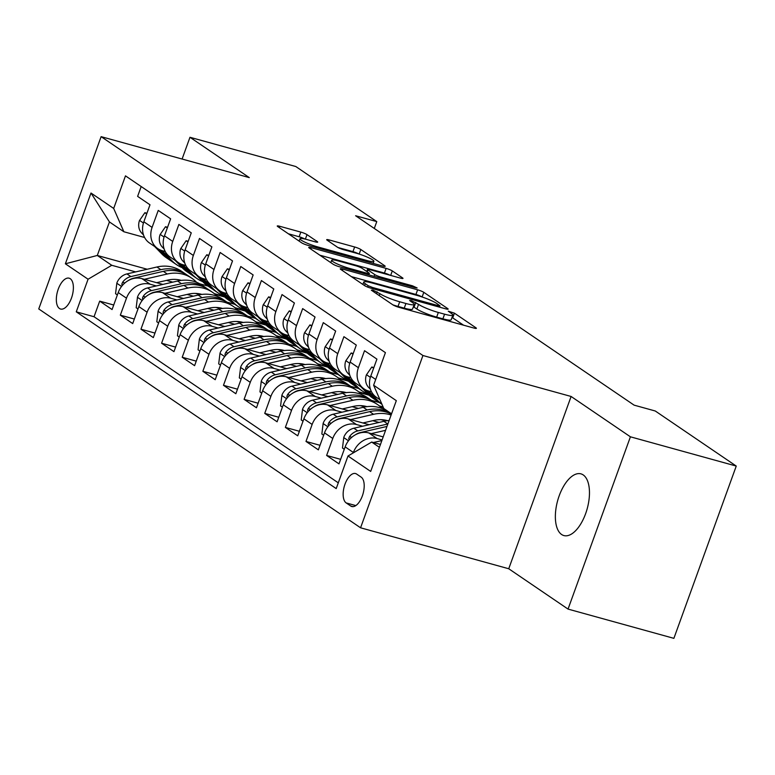 <?xml version="1.0" encoding="UTF-8"?>
<svg xmlns="http://www.w3.org/2000/svg" width="775" height="775" viewBox="0 0 775 775"><rect width="100%" height="100%" fill="white"/><g stroke="black" fill="none" stroke-linecap="round" stroke-linejoin="round"><path stroke-width="1.16" d="M372.804 290.034L371.312 290.189L392.828 304.817A4.912 0.688 19.9 0 0 399.009 307.346L473.806 328.019A4.912 0.688 19.9 0 0 476.402 328.319A4.912 0.688 19.9 0 0 475.937 327.796L454.421 313.168L448.279 311.192L451.389 313.449A15.713 2.218 19.9 0 1 452.862 315.125A15.713 2.218 19.9 0 1 444.569 314.175L438.34 312.461A15.713 2.218 19.9 0 1 418.558 304.372L411.448 300.71L409.636 300.506L412.746 302.763A15.713 2.218 19.9 0 1 414.218 304.439A15.713 2.218 19.9 0 1 405.926 303.5L399.697 301.775A15.713 2.218 19.9 0 1 379.915 293.696L372.804 290.034M561.623 534.508A32.008 15.316 -74.5 0 0 563.88 535.564A32.008 15.316 -74.5 0 0 586.442 511.258A32.008 15.316 -74.5 0 0 583.197 474.91A32.008 15.316 -74.5 0 0 580.94 473.854A32.008 15.316 -74.5 0 0 558.387 498.16A32.008 15.316 -74.5 0 0 561.623 534.508M59.472 308.518A16.004 7.663 -74.5 0 0 60.595 309.041A16.004 7.663 -74.5 0 0 71.872 296.893A16.004 7.663 -74.5 0 0 70.254 278.719A16.004 7.663 -74.5 0 0 69.13 278.186A16.004 7.663 -74.5 0 0 57.844 290.344A16.004 7.663 -74.5 0 0 59.472 308.518M307.007 234.631A4.912 0.688 19.9 0 0 300.826 232.103L279.843 226.31A4.912 0.688 19.9 0 0 277.247 226.009A4.912 0.688 19.9 0 0 277.712 226.532L301.611 242.788A4.912 0.688 19.9 0 0 307.782 245.307L382.579 265.99A4.912 0.688 19.9 0 0 385.175 266.28A4.912 0.688 19.9 0 0 384.71 265.757L360.821 249.511A4.912 0.688 19.9 0 0 354.64 246.983L329.288 239.979A4.912 0.688 19.9 0 0 326.701 239.678A4.912 0.688 19.9 0 0 327.157 240.202L337.387 247.157A4.912 0.688 19.9 0 0 343.567 249.686L356.142 253.154A13.136 1.85 19.9 0 1 373.899 261.311A13.136 1.85 19.9 0 1 366.972 260.526L317.731 246.915A13.136 1.85 19.9 0 1 299.964 238.758A13.136 1.85 19.9 0 1 306.9 239.543L315.105 241.81A4.912 0.688 19.9 0 0 317.692 242.11A4.912 0.688 19.9 0 0 317.237 241.587L307.007 234.631L305.369 239.146M249.288 177.611L189.972 137.282L295.808 166.528L376.776 221.602L355.609 215.75L634.115 405.151L655.282 411.002L736.25 466.066L630.414 436.809L571.107 396.471L422.937 355.512L101.118 136.652L249.288 177.611M342.821 269.128A4.912 0.688 19.9 0 0 340.225 268.838A4.912 0.688 19.9 0 0 340.69 269.361L364.579 285.607A4.912 0.688 19.9 0 0 370.76 288.135L445.557 308.808A4.912 0.688 19.9 0 0 448.153 309.109A4.912 0.688 19.9 0 0 447.688 308.586L423.799 292.33A4.912 0.688 19.9 0 0 417.618 289.811L342.821 269.128L342.327 270.475M333.095 264.198L309.196 247.952A4.912 0.688 19.9 0 1 308.741 247.428A4.912 0.688 19.9 0 1 311.327 247.719L386.124 268.392A4.912 0.688 19.9 0 1 392.305 270.921L402.535 277.876A4.912 0.688 19.9 0 1 402.99 278.399A4.912 0.688 19.9 0 1 400.404 278.099L370.072 269.719A4.912 0.688 19.9 0 0 367.476 269.429A4.912 0.688 19.9 0 0 367.941 269.942L374.722 274.563A4.912 0.688 19.9 0 0 380.903 277.082L412.484 285.82L417.134 287.951L415.313 287.748L339.276 266.726A4.912 0.688 19.9 0 1 333.095 264.198M113.712 305.011L99.694 301.136L112.075 309.554L118.226 292.562L126.48 298.172A20.005 17.341 -55.8 0 1 150.156 284.231L156.308 285.927M134.346 319.038L120.328 315.163L132.699 323.582L138.851 306.59L147.105 312.199A20.005 17.341 -55.8 0 1 170.781 298.259L176.932 299.954M154.971 333.076L140.953 329.201L153.334 337.609L159.485 320.618L167.739 326.227A20.005 17.341 -55.8 0 1 191.415 312.286L197.567 313.991M175.605 347.103L161.588 343.228L173.958 351.647L180.11 334.645L188.364 340.264A20.005 17.341 -55.8 0 1 212.04 326.314L218.192 328.019M196.23 361.131L182.212 357.256L194.593 365.674L200.744 348.682L208.998 354.291A20.005 17.341 -55.8 0 1 232.674 340.341L238.826 342.046M216.864 375.158L202.847 371.283L215.218 379.702L221.369 362.71L229.623 368.319A20.005 17.341 -55.8 0 1 253.299 354.378L259.451 356.074M237.489 389.186L223.471 385.311L235.852 393.729L242.003 376.737L250.257 382.346A20.005 17.341 -55.8 0 1 273.933 368.406L280.085 370.101M258.123 403.223L244.106 399.348L256.477 407.766L262.628 390.765L270.882 396.374A20.005 17.341 -55.8 0 1 294.558 382.433L300.71 384.138M278.748 417.25L264.73 413.375L277.111 421.794L283.262 404.792L291.516 410.411A20.005 17.341 -55.8 0 1 315.192 396.461L321.344 398.166M299.382 431.278L285.365 427.403L297.736 435.821L303.887 418.829L312.141 424.438A20.005 17.341 -55.8 0 1 335.817 410.488L341.969 412.193M320.007 445.305L305.989 441.43L318.37 449.849L324.522 432.857L332.775 438.466A20.005 17.341 -55.8 0 1 356.452 424.526L362.603 426.221M340.642 459.343L326.624 455.458L338.995 463.876L345.146 446.884A20.005 17.341 -55.8 0 1 368.823 432.944L383.189 436.906M379.953 399.716L376.456 397.333A20.005 17.341 -55.8 0 1 370.77 376.108L376.921 359.116L364.541 350.697L358.389 367.689A20.005 17.341 -55.8 0 0 364.076 388.914A20.005 17.341 -55.8 0 0 368.58 390.997L371.525 391.811M364.076 388.914L355.822 383.305A20.005 17.341 124.2 0 1 350.145 362.08L356.297 345.088L343.916 336.67L337.764 353.662A20.005 17.341 -55.8 0 0 343.441 374.887A20.005 17.341 -55.8 0 0 347.956 376.97L350.891 377.783M343.441 374.887L335.197 369.278A20.005 17.341 124.2 0 1 329.511 348.052L335.662 331.051L323.282 322.632L317.13 339.634A20.005 17.341 -55.8 0 0 322.817 360.859A20.005 17.341 -55.8 0 0 327.321 362.942L330.266 363.756M322.817 360.859L314.563 355.25A20.005 17.341 124.2 0 1 308.886 334.025L315.037 317.023L302.657 308.605L296.505 325.607A20.005 17.341 -55.8 0 0 302.182 346.832A20.005 17.341 -55.8 0 0 306.697 348.905L309.632 349.719M302.182 346.832L293.938 341.213A20.005 17.341 124.2 0 1 288.252 319.988L294.403 302.996L282.022 294.577L275.871 311.569A20.005 17.341 -55.8 0 0 281.558 332.795A20.005 17.341 -55.8 0 0 286.062 334.877L289.007 335.691M281.558 332.795L273.304 327.186A20.005 17.341 124.2 0 1 267.627 305.96L273.778 288.968L261.398 280.55L255.246 297.542A20.005 17.341 -55.8 0 0 260.923 318.767A20.005 17.341 -55.8 0 0 265.438 320.85L268.373 321.664M260.923 318.767L252.679 313.158A20.005 17.341 124.2 0 1 246.993 291.933L253.144 274.941L240.763 266.522L234.612 283.514A20.005 17.341 -55.8 0 0 240.298 304.74A20.005 17.341 -55.8 0 0 244.803 306.823L247.748 307.636M240.298 304.74L232.045 299.131A20.005 17.341 124.2 0 1 226.368 277.905L232.519 260.904L220.139 252.485L213.987 269.487A20.005 17.341 -55.8 0 0 219.664 290.712A20.005 17.341 -55.8 0 0 224.178 292.795L227.114 293.599M219.664 290.712L211.42 285.093A20.005 17.341 124.2 0 1 205.733 263.868L211.885 246.876L199.504 238.458L193.353 255.459A20.005 17.341 -55.8 0 0 199.039 276.685A20.005 17.341 -55.8 0 0 203.544 278.758L206.489 279.572M199.039 276.685L190.786 271.066A20.005 17.341 124.2 0 1 185.109 249.841L191.26 232.849L178.88 224.43L172.728 241.422A20.005 17.341 -55.8 0 0 178.405 262.647A20.005 17.341 -55.8 0 0 182.919 264.73L185.855 265.544M178.405 262.647L170.161 257.038A20.005 17.341 124.2 0 1 164.474 235.813L170.626 218.821L158.245 210.403L152.094 227.395A20.005 17.341 -55.8 0 0 157.78 248.62A20.005 17.341 -55.8 0 0 162.285 250.703L165.23 251.517M187.095 294.442L193.372 296.176M234.922 307.656L244.619 310.339M118.226 292.562A20.005 17.341 124.2 0 1 141.903 278.613L162.876 284.415M195.436 293.415L200.037 294.684M226.939 302.124L234.854 304.313M207.719 308.469L213.997 310.203M255.547 321.693L265.253 324.367M138.851 306.59A20.005 17.341 124.2 0 1 162.527 292.64L183.51 298.443M216.06 307.442L220.672 308.712M247.564 316.152L255.488 318.341M228.354 322.497L234.631 324.231M276.181 335.72L285.878 338.404M159.485 320.618A20.005 17.341 124.2 0 1 183.162 306.677L204.135 312.47M236.695 321.47L241.296 322.749M268.198 330.179L276.113 332.368M248.978 336.524L255.256 338.258M296.806 349.748L306.512 352.431M180.11 334.645A20.005 17.341 124.2 0 1 203.786 320.705L224.769 326.507M257.319 335.507L261.931 336.776M288.823 344.207L296.748 346.396M269.613 350.552L275.89 352.296M317.44 363.775L327.137 366.459M200.744 348.682A20.005 17.341 124.2 0 1 224.421 334.732L245.394 340.535M277.954 349.535L282.555 350.804M309.457 358.244L317.372 360.433M290.238 364.589L296.515 366.323M338.065 377.803L347.772 380.486M221.369 362.71A20.005 17.341 124.2 0 1 245.045 348.76L266.028 354.562M298.578 363.562L303.19 364.831M330.082 372.271L338.007 374.461M310.872 378.617L317.149 380.351M358.699 391.84L368.396 394.514M242.003 376.737A20.005 17.341 124.2 0 1 265.68 362.797L286.653 368.59M319.213 377.59L323.814 378.868M350.717 386.299L358.631 388.488M331.497 392.644L337.774 394.378M379.324 405.868L383.102 406.914M262.628 390.765A20.005 17.341 124.2 0 1 286.304 376.824L307.287 382.618M339.838 391.617L344.449 392.896M371.341 400.326L379.266 402.516M352.131 406.672L358.408 408.406M283.262 404.792A20.005 17.341 124.2 0 1 306.939 390.852L327.912 396.655M360.472 405.654L365.073 406.923M372.756 420.709L379.033 422.443M303.887 418.829A20.005 17.341 124.2 0 1 327.563 404.879L348.547 410.682M381.097 419.682L385.708 420.951M324.522 432.857A20.005 17.341 124.2 0 1 348.198 418.907L369.171 424.71M361.169 477.138L356.626 474.058A15.51 7.421 -74.5 0 0 355.541 473.544A15.51 7.421 -74.5 0 0 344.613 485.315A15.51 7.421 -74.5 0 0 346.183 502.927L350.717 506.007A15.51 7.421 -74.5 0 0 351.811 506.521A15.51 7.421 -74.5 0 0 362.739 494.75A15.51 7.421 -74.5 0 0 361.169 477.138M422.937 355.512L360.569 527.794L38.75 308.934L101.118 136.652M99.694 301.136L94.046 316.733L76.27 311.821L336.205 488.589L347.994 456L371.671 442.06L380.457 444.463M76.27 311.821L88.069 279.223L65.371 263.791L90.995 193.023L113.683 208.456L125.482 175.857L385.417 352.635L373.618 385.223L396.316 400.656L370.692 471.433L347.994 456M353.255 452.9L353.4 452.493A20.005 17.341 -55.8 0 1 377.076 438.553L382.094 439.938M141.186 186.533L137.621 196.375L150.001 204.784L143.85 221.786A20.005 17.341 124.2 0 0 149.527 243.011L157.78 248.62M326.624 455.458L332.775 438.466M305.989 441.43L312.141 424.438M285.365 427.403L291.516 410.411M264.73 413.375L270.882 396.374M244.106 399.348L250.257 382.346M223.471 385.311L229.623 368.319M202.847 371.283L208.998 354.291M182.212 357.256L188.364 340.264M161.588 343.228L167.739 326.227M140.953 329.201L147.105 312.199M120.328 315.163L126.48 298.172M94.046 316.733L338.287 482.835M208.039 286.072L199.718 283.776M147.182 269.245L97.301 255.459L111.745 265.282L135.673 271.899M166.46 280.405L172.738 282.139M214.287 293.628L223.994 296.312M371.671 442.06L379.421 447.32M391.559 413.802L383.809 408.532L373.618 385.223M571.107 396.471L508.739 568.753L568.046 609.092L630.414 436.809M568.046 609.092L673.882 638.348L736.25 466.066M189.972 137.282L182.096 159.04M508.739 568.753L360.569 527.794M374.296 228.451L376.776 221.602M144.596 237.489L123.874 231.754L109.44 221.941L97.301 255.459L65.371 263.791M383.354 407.495L380.234 406.633M369.142 395.24L359.6 392.596M348.517 381.203L338.975 378.568M327.883 367.176L318.341 364.541M307.258 353.148L297.716 350.513M286.624 339.121L277.082 336.486M265.999 325.093L256.457 322.448M245.365 311.056L235.823 308.421M113.683 208.456L123.874 231.754M111.745 265.282L88.069 279.223M224.74 297.028L215.198 294.393M90.995 193.023L109.44 221.941M392.847 304.827A15.713 2.218 19.9 0 0 398.011 306.435L399.697 301.775M414.218 304.439L412.532 309.099A15.713 2.218 19.9 0 1 404.24 308.15L398.011 306.435M452.862 315.125L451.176 319.775A15.713 2.218 19.9 0 1 442.883 318.835L436.654 317.111A15.713 2.218 19.9 0 1 416.873 309.031L413.385 306.735M463.586 325.2L452.028 317.421M422.094 296.98A4.912 0.688 19.9 0 0 415.933 294.461L351.356 276.617M368.173 285.704L372.494 287.477L438.156 305.621L439.968 305.825L436.703 303.461A15.713 2.218 19.9 0 0 416.931 295.382L372.048 282.972A15.713 2.218 19.9 0 0 363.756 282.032A15.713 2.218 19.9 0 0 365.238 283.708L368.173 285.704L367.67 287.099M319.862 255.198L384.439 273.052L386.124 268.392M390.087 275.251A4.912 0.688 19.9 0 0 384.439 273.052M338.588 261.02A13.136 1.85 19.9 0 0 331.661 260.235A13.136 1.85 19.9 0 0 349.428 268.382L366.769 273.178A4.912 0.688 19.9 0 0 369.365 273.478A4.912 0.688 19.9 0 0 368.9 272.955L362.119 268.334A4.912 0.688 19.9 0 0 355.938 265.815L338.588 261.02M358.786 253.948A4.912 0.688 19.9 0 0 352.954 251.633L337.929 247.487M304.914 239.039A4.912 0.688 19.9 0 0 299.14 236.763L288.377 233.788M373.463 442.554A13.252 11.489 -55.8 0 1 374.499 442.263L381.862 440.568M371.273 433.622L385.572 430.328M344.284 449.267L342.482 448.037L343.79 437.323A13.252 11.489 -55.8 0 1 353.875 428.236L383.867 421.329A38.266 33.16 -55.8 0 1 389.118 420.534M387.868 423.973A38.266 33.16 124.2 0 0 387.781 423.993L357.788 430.9A13.252 11.489 124.2 0 0 349.496 436.635L348.76 438.456L349.099 440.026M355.667 434.639A13.252 11.489 -55.8 0 1 360.268 432.586L386.977 426.434M362.894 422.976L374.063 420.399A31.765 27.532 -55.8 0 1 387.587 420.68M350.649 419.585L373.55 414.315A38.266 33.16 -55.8 0 1 391.104 415.042M323.659 435.23L321.848 434L323.156 423.286A13.252 11.489 -55.8 0 1 333.24 414.208L363.233 407.301A38.266 33.16 -55.8 0 1 387.781 411.506L391.472 414.015A38.266 33.16 124.2 0 0 367.156 409.965L337.164 416.873A13.252 11.489 124.2 0 0 328.862 422.608L328.125 424.429L328.464 425.988M335.042 420.612A13.252 11.489 -55.8 0 1 339.644 418.558L369.627 411.641A38.266 33.16 -55.8 0 1 391.414 414.189M342.269 408.948L353.439 406.371A31.765 27.532 -55.8 0 1 366.953 406.652M330.014 405.558L352.925 400.278A38.266 33.16 -55.8 0 1 377.464 404.492A38.266 33.16 -55.8 0 1 382.24 408.561M303.025 421.203L301.223 419.972L302.531 409.258A13.252 11.489 -55.8 0 1 312.616 400.171L342.608 393.264A38.266 33.16 -55.8 0 1 367.147 397.468L371.07 400.142A38.266 33.16 124.2 0 0 346.522 395.928L316.529 402.845A13.252 11.489 124.2 0 0 308.237 408.58L307.501 410.401L307.84 411.961M314.408 406.584A13.252 11.489 -55.8 0 1 319.009 404.521L349.002 397.614A38.266 33.16 -55.8 0 1 373.54 401.818L377.464 404.492M372.281 401.014A38.266 33.16 124.2 0 0 371.07 400.142M321.635 394.921L332.804 392.344A31.765 27.532 -55.8 0 1 346.328 392.615M309.39 391.53L332.291 386.25A38.266 33.16 -55.8 0 1 356.829 390.455A38.266 33.16 -55.8 0 1 361.605 394.533M282.4 407.175L280.589 405.945L281.897 395.231A13.252 11.489 -55.8 0 1 291.981 386.144L321.974 379.237A38.266 33.16 -55.8 0 1 346.522 383.441L350.436 386.105A38.266 33.16 124.2 0 0 325.897 381.901L295.905 388.808A13.252 11.489 124.2 0 0 287.603 394.543L286.866 396.374L287.205 397.933M293.783 392.557A13.252 11.489 -55.8 0 1 298.385 390.493L328.368 383.586A38.266 33.16 -55.8 0 1 352.916 387.791L356.829 390.455M351.656 386.987A38.266 33.16 124.2 0 0 350.436 386.105M373.618 368.241L371.806 367.011L366.372 374.926A13.252 11.489 124.2 0 0 368.648 387.423L370.431 389.273M369.685 380.418L369.549 381.222A13.252 11.489 124.2 0 0 369.52 381.998M373.86 367.582L371.806 367.011M352.983 354.214L351.182 352.983L345.747 360.898A13.252 11.489 124.2 0 0 348.014 373.395L349.796 375.245M360.918 386.773L368.009 394.117A38.266 33.16 124.2 0 0 372.552 397.953L376.476 400.617A38.266 33.16 124.2 0 0 377.735 401.431M368.532 390.988L378.316 401.13A38.266 33.16 124.2 0 0 381.978 404.337L378.946 402.302A38.266 33.16 -55.8 0 1 374.403 398.466L366.468 390.242M364.763 389.36L371.923 396.781A38.266 33.16 124.2 0 0 376.476 400.617M349.06 366.381L348.924 367.195A13.252 11.489 124.2 0 0 348.895 367.96M353.226 353.555L351.182 352.983M332.359 340.186L330.547 338.956L325.113 346.861A13.252 11.489 124.2 0 0 327.389 359.368L329.172 361.218M340.283 372.736L347.374 380.089A38.266 33.16 124.2 0 0 351.927 383.925L355.841 386.589A38.266 33.16 124.2 0 0 357.101 387.403M347.897 376.95L357.692 387.103A38.266 33.16 124.2 0 0 362.235 390.939A38.266 33.16 124.2 0 0 367.776 393.884M344.129 375.323L351.298 382.753A38.266 33.16 124.2 0 0 355.841 386.589M362.235 390.939L358.321 388.275A38.266 33.16 -55.8 0 1 353.768 384.439L345.834 376.214M328.426 352.354L328.29 353.168A13.252 11.489 124.2 0 0 328.261 353.933M332.601 339.518L330.547 338.956M311.724 326.159L309.923 324.928L304.488 332.833A13.252 11.489 124.2 0 0 306.755 345.34L308.537 347.181M319.658 358.709L326.75 366.062A38.266 33.16 124.2 0 0 331.293 369.898L335.217 372.562A38.266 33.16 124.2 0 0 336.476 373.376M327.273 362.923L337.057 373.075A38.266 33.16 124.2 0 0 341.61 376.912A38.266 33.16 124.2 0 0 347.142 379.857M323.504 361.295L330.663 368.726A38.266 33.16 124.2 0 0 335.217 372.562M341.61 376.912L337.687 374.248A38.266 33.16 -55.8 0 1 333.143 370.411L325.209 362.187M307.801 338.326L307.665 339.14A13.252 11.489 124.2 0 0 307.636 339.905M311.967 325.49L309.923 324.928M301.01 380.883L312.18 378.316A31.765 27.532 -55.8 0 1 325.694 378.588M288.755 377.502L311.666 372.223A38.266 33.16 -55.8 0 1 336.205 376.427A38.266 33.16 -55.8 0 1 340.981 380.496M261.766 393.148L259.964 391.918L261.272 381.203A13.252 11.489 -55.8 0 1 271.357 372.116L301.349 365.209A38.266 33.16 -55.8 0 1 325.887 369.413L329.811 372.077A38.266 33.16 124.2 0 0 305.263 367.873L275.27 374.78A13.252 11.489 124.2 0 0 266.978 380.515L266.242 382.337L266.581 383.906M273.149 378.52A13.252 11.489 -55.8 0 1 277.75 376.466L307.743 369.559A38.266 33.16 -55.8 0 1 332.281 373.763L336.205 376.427M331.022 372.949A38.266 33.16 124.2 0 0 329.811 372.077M291.1 312.131L289.288 310.901L283.853 318.806A13.252 11.489 124.2 0 0 286.13 331.303L287.912 333.153M299.024 344.681L306.115 352.034A38.266 33.16 124.2 0 0 310.668 355.87L314.582 358.534A38.266 33.16 124.2 0 0 315.842 359.338M306.638 348.895L316.433 359.048A38.266 33.16 124.2 0 0 320.976 362.884A38.266 33.16 124.2 0 0 326.517 365.819M302.87 347.268L310.039 354.698A38.266 33.16 124.2 0 0 314.582 358.534M320.976 362.884L317.062 360.22A38.266 33.16 -55.8 0 1 312.509 356.384L304.575 348.159M287.167 324.299L287.031 325.113A13.252 11.489 124.2 0 0 287.002 325.878M291.342 311.463L289.288 310.901M280.376 366.856L291.545 364.289A31.765 27.532 -55.8 0 1 305.069 364.56M268.131 363.465L291.032 358.195A38.266 33.16 -55.8 0 1 315.57 362.4A38.266 33.16 -55.8 0 1 320.346 366.468M241.141 379.12L239.33 377.89L240.638 367.176A13.252 11.489 -55.8 0 1 250.722 358.089L280.715 351.182A38.266 33.16 -55.8 0 1 305.263 355.386L309.177 358.05A38.266 33.16 124.2 0 0 284.638 353.846L254.646 360.753A13.252 11.489 124.2 0 0 246.343 366.488L245.607 368.309L245.946 369.869M252.524 364.492A13.252 11.489 -55.8 0 1 257.126 362.438L287.108 355.531A38.266 33.16 -55.8 0 1 311.657 359.736L315.57 362.4M310.397 358.922A38.266 33.16 124.2 0 0 309.177 358.05M270.465 298.094L268.663 296.864L263.229 304.778A13.252 11.489 124.2 0 0 265.496 317.275L267.278 319.126M278.399 330.654L285.491 337.997A38.266 33.16 124.2 0 0 290.034 341.833L293.957 344.507A38.266 33.16 124.2 0 0 295.217 345.311M286.014 334.868L295.798 345.02A38.266 33.16 124.2 0 0 300.351 348.847A38.266 33.16 124.2 0 0 305.883 351.792M282.245 333.24L289.404 340.671A38.266 33.16 124.2 0 0 293.957 344.507M300.351 348.847L296.428 346.183A38.266 33.16 -55.8 0 1 291.884 342.347L283.95 334.122M266.542 310.271L266.406 311.075A13.252 11.489 124.2 0 0 266.377 311.85M270.707 297.435L268.663 296.864M259.751 352.828L270.921 350.252A31.765 27.532 -55.8 0 1 284.435 350.532M247.496 349.438L270.407 344.168A38.266 33.16 -55.8 0 1 294.946 348.372A38.266 33.16 -55.8 0 1 299.722 352.441M220.507 365.083L218.705 363.853L220.013 353.138A13.252 11.489 -55.8 0 1 230.097 344.061L260.09 337.144A38.266 33.16 -55.8 0 1 284.628 341.358L288.552 344.022A38.266 33.16 124.2 0 0 264.004 339.818L234.011 346.725A13.252 11.489 124.2 0 0 225.719 352.46L224.983 354.282L225.322 355.841M231.89 350.465A13.252 11.489 -55.8 0 1 236.491 348.411L266.484 341.494A38.266 33.16 -55.8 0 1 291.022 345.708L294.946 348.372M289.763 344.894A38.266 33.16 124.2 0 0 288.552 344.022M249.841 284.067L248.029 282.836L242.594 290.751A13.252 11.489 124.2 0 0 244.871 303.248L246.653 305.098M257.765 316.617L264.856 323.969A38.266 33.16 124.2 0 0 269.409 327.806L273.323 330.47A38.266 33.16 124.2 0 0 274.582 331.283M265.379 320.831L275.173 330.983A38.266 33.16 124.2 0 0 279.717 334.819A38.266 33.16 124.2 0 0 285.258 337.764M261.611 319.213L268.78 326.633A38.266 33.16 124.2 0 0 273.323 330.47M279.717 334.819L275.803 332.155A38.266 33.16 -55.8 0 1 271.25 328.319L263.316 320.094M245.907 296.234L245.772 297.048A13.252 11.489 124.2 0 0 245.743 297.813M250.083 283.408L248.029 282.836M239.117 338.801L250.286 336.224A31.765 27.532 -55.8 0 1 263.81 336.495M226.872 335.41L249.773 330.131A38.266 33.16 -55.8 0 1 274.311 334.335A38.266 33.16 -55.8 0 1 279.087 338.413M199.882 351.056L198.071 349.825L199.378 339.111A13.252 11.489 -55.8 0 1 209.463 330.024L239.456 323.117A38.266 33.16 -55.8 0 1 264.004 327.321L267.918 329.995A38.266 33.16 124.2 0 0 243.379 325.781L213.387 332.698A13.252 11.489 124.2 0 0 205.084 338.433L204.348 340.254L204.687 341.814M211.265 336.437A13.252 11.489 -55.8 0 1 215.867 334.374L245.849 327.467A38.266 33.16 -55.8 0 1 270.397 331.671L274.311 334.335M269.138 330.867A38.266 33.16 124.2 0 0 267.918 329.995M229.206 270.039L227.404 268.809L221.97 276.714A13.252 11.489 124.2 0 0 224.237 289.22L226.019 291.071M237.14 302.589L244.232 309.942A38.266 33.16 124.2 0 0 248.775 313.778L252.698 316.442A38.266 33.16 124.2 0 0 253.958 317.256M244.755 306.803L254.539 316.956A38.266 33.16 124.2 0 0 259.092 320.792A38.266 33.16 124.2 0 0 264.624 323.737M240.986 305.176L248.145 312.606A38.266 33.16 124.2 0 0 252.698 316.442M259.092 320.792L255.169 318.128A38.266 33.16 -55.8 0 1 250.625 314.292L242.691 306.067M225.283 282.207L225.147 283.02A13.252 11.489 124.2 0 0 225.118 283.786M229.448 269.371L227.404 268.809M218.492 324.764L229.662 322.197A31.765 27.532 -55.8 0 1 243.176 322.468M206.237 321.383L229.148 316.103A38.266 33.16 -55.8 0 1 253.687 320.308A38.266 33.16 -55.8 0 1 258.463 324.386M179.248 337.028L177.446 335.798L178.754 325.083A13.252 11.489 -55.8 0 1 188.838 315.997L218.831 309.089A38.266 33.16 -55.8 0 1 243.369 313.294L247.293 315.958A38.266 33.16 124.2 0 0 222.745 311.753L192.762 318.661A13.252 11.489 124.2 0 0 184.46 324.396L183.723 326.217L184.062 327.786M190.631 322.41A13.252 11.489 -55.8 0 1 195.232 320.346L225.225 313.439A38.266 33.16 -55.8 0 1 249.763 317.643L253.687 320.308M248.504 316.839A38.266 33.16 124.2 0 0 247.293 315.958M208.582 256.012L206.77 254.781L201.335 262.686A13.252 11.489 124.2 0 0 203.612 275.183L205.394 277.033M216.506 288.562L223.597 295.914A38.266 33.16 124.2 0 0 228.15 299.751L232.064 302.415A38.266 33.16 124.2 0 0 233.323 303.219M224.12 292.776L233.914 302.928A38.266 33.16 124.2 0 0 238.458 306.764A38.266 33.16 124.2 0 0 243.999 309.7M220.352 291.148L227.521 298.578A38.266 33.16 124.2 0 0 232.064 302.415M238.458 306.764L234.544 304.1A38.266 33.16 -55.8 0 1 229.991 300.264L222.057 292.039M204.648 268.179L204.513 268.993A13.252 11.489 124.2 0 0 204.484 269.758M208.824 255.343L206.77 254.781M197.858 310.736L209.027 308.169A31.765 27.532 -55.8 0 1 222.551 308.44M185.612 307.355L208.514 302.076A38.266 33.16 -55.8 0 1 233.052 306.28A38.266 33.16 -55.8 0 1 237.828 310.349M158.623 323.001L156.812 321.77L158.119 311.056A13.252 11.489 -55.8 0 1 168.204 301.969L198.197 295.062A38.266 33.16 -55.8 0 1 222.745 299.266L226.658 301.93A38.266 33.16 124.2 0 0 202.12 297.726L172.127 304.633A13.252 11.489 124.2 0 0 163.825 310.368L163.089 312.189L163.428 313.759M170.006 308.373A13.252 11.489 -55.8 0 1 174.608 306.319L204.59 299.412A38.266 33.16 -55.8 0 1 229.138 303.616L233.052 306.28M227.879 302.802A38.266 33.16 124.2 0 0 226.658 301.93M187.947 241.974L186.145 240.744L180.711 248.659A13.252 11.489 124.2 0 0 182.977 261.156L184.76 263.006M195.881 274.534L202.972 281.887A38.266 33.16 124.2 0 0 207.516 285.723L211.439 288.387A38.266 33.16 124.2 0 0 212.699 289.191M203.496 278.748L213.28 288.901A38.266 33.16 124.2 0 0 217.833 292.737A38.266 33.16 124.2 0 0 223.365 295.672M199.727 277.121L206.886 284.551A38.266 33.16 124.2 0 0 211.439 288.387M217.833 292.737L213.91 290.063A38.266 33.16 -55.8 0 1 209.366 286.237L201.432 278.012M184.024 254.152L183.888 254.965A13.252 11.489 124.2 0 0 183.859 255.731M188.189 241.316L186.145 240.744M177.233 296.709L188.403 294.132A31.765 27.532 -55.8 0 1 201.917 294.413M164.978 293.318L187.889 288.048A38.266 33.16 -55.8 0 1 212.428 292.252A38.266 33.16 -55.8 0 1 217.203 296.321M137.989 308.963L136.187 307.733L137.495 297.019A13.252 11.489 -55.8 0 1 147.579 287.942L177.572 281.034A38.266 33.16 -55.8 0 1 202.11 285.239L206.034 287.903A38.266 33.16 124.2 0 0 181.486 283.698L151.503 290.606A13.252 11.489 124.2 0 0 143.201 296.341L142.464 298.162L142.803 299.722M149.372 294.345A13.252 11.489 -55.8 0 1 153.973 292.291L183.966 285.384A38.266 33.16 -55.8 0 1 208.504 289.588L212.428 292.252M207.245 288.775A38.266 33.16 124.2 0 0 206.034 287.903M167.322 227.947L165.511 226.717L160.076 234.631A13.252 11.489 124.2 0 0 162.353 247.128L164.135 248.978M175.247 260.507L182.338 267.85A38.266 33.16 124.2 0 0 186.891 271.686L190.805 274.35A38.266 33.16 124.2 0 0 192.064 275.164M182.861 264.721L192.655 274.863A38.266 33.16 124.2 0 0 197.199 278.7A38.266 33.16 124.2 0 0 202.74 281.645M179.093 263.093L186.262 270.523A38.266 33.16 124.2 0 0 190.805 274.35M197.199 278.7L193.285 276.036A38.266 33.16 -55.8 0 1 188.732 272.199L180.798 263.975M163.389 240.114L163.254 240.928A13.252 11.489 124.2 0 0 163.225 241.693M167.565 227.288L165.511 226.717M156.598 282.681L167.768 280.104A31.765 27.532 -55.8 0 1 181.292 280.385M144.353 279.291L167.255 274.011A38.266 33.16 -55.8 0 1 191.793 278.225A38.266 33.16 -55.8 0 1 196.569 282.294M117.364 294.936L115.552 293.706L116.86 282.991A13.252 11.489 -55.8 0 1 126.945 273.914L156.938 266.997A38.266 33.16 -55.8 0 1 181.486 271.211L185.399 273.875A38.266 33.16 124.2 0 0 160.861 269.671L130.868 276.578A13.252 11.489 124.2 0 0 122.566 282.313L121.83 284.134L122.169 285.694M128.747 280.317A13.252 11.489 -55.8 0 1 133.348 278.254L163.331 271.347A38.266 33.16 -55.8 0 1 187.879 275.551L191.793 278.225M186.62 274.747A38.266 33.16 124.2 0 0 185.399 273.875M146.688 213.919L144.886 212.689L139.452 220.604A13.252 11.489 124.2 0 0 141.718 233.101L143.501 234.951M154.622 246.469L161.713 253.822A38.266 33.16 124.2 0 0 166.257 257.658L170.18 260.323A38.266 33.16 124.2 0 0 171.44 261.136M162.237 250.683L172.021 260.836A38.266 33.16 124.2 0 0 176.574 264.672A38.266 33.16 124.2 0 0 182.106 267.617M158.468 249.066L165.627 256.486A38.266 33.16 124.2 0 0 170.18 260.323M176.574 264.672L172.651 262.008A38.266 33.16 -55.8 0 1 168.107 258.172L160.173 249.947M142.765 226.087L142.629 226.901A13.252 11.489 124.2 0 0 142.6 227.666M146.93 213.261L144.886 212.689M141.903 278.613L150.156 284.231M162.527 292.64L170.781 298.259M183.162 306.677L191.415 312.286M203.786 320.705L212.04 326.314M224.421 334.732L232.674 340.341M245.045 348.76L253.299 354.378M265.68 362.797L273.933 368.406M286.304 376.824L294.558 382.433M306.939 390.852L315.192 396.461M327.563 404.879L335.817 410.488M348.198 418.907L356.452 424.526M368.823 432.944L377.076 438.553M370.77 376.108L375.701 379.469M143.85 221.786L152.094 227.395M164.474 235.813L172.728 241.422M185.109 249.841L193.353 255.459M205.733 263.868L213.987 269.487M226.368 277.905L234.612 283.514M246.993 291.933L255.246 297.542M267.627 305.96L275.871 311.569M288.252 319.988L296.505 325.607M308.886 334.025L317.13 339.634M329.511 348.052L337.764 353.662M350.145 362.08L358.389 367.689M345.146 446.884L353.4 452.493M353.012 506.647L350.717 506.007M355.822 505.591L346.183 502.927M379.237 295.575L379.915 293.696M404.24 308.15L405.926 303.5M414.092 307.132L415.778 302.483M416.873 309.031L418.558 304.372M436.654 317.111L438.34 312.461M442.883 318.835L444.569 314.175M452.736 317.818L454.421 313.168M475.705 328.426L475.937 327.796M376.447 293.686L377.134 291.797M415.933 294.461L417.618 289.811M422.113 296.99L423.799 292.33M447.466 309.215L447.688 308.586M372.116 288.513L372.494 287.477M437.778 306.658L438.156 305.621M364.55 285.588L365.238 283.708M310.843 249.066L311.327 247.719M390.677 275.416L392.305 270.921M402.302 278.506L402.535 277.876M367.253 271.831L367.941 269.942M374.073 276.346L374.722 274.563M380.525 278.128L380.903 277.082M412.106 286.857L412.484 285.82M349.05 269.429L349.428 268.382M366.401 274.224L366.769 273.178M317.004 242.217L317.237 241.587M317.353 247.952L317.731 246.915M366.594 261.562L366.972 260.526M328.803 241.316L329.288 239.979M352.954 251.633L354.64 246.983M359.164 254.064L360.821 249.511M384.487 266.387L384.71 265.757M279.358 227.647L279.843 226.31M299.14 236.763L300.826 232.103M374.499 442.263L375.923 443.232M343.751 437.584L348.479 440.801M383.867 421.329L387.781 423.993M353.875 428.236L357.788 430.9M351.811 437.274L349.496 436.635M323.127 423.557L327.844 426.763M369.627 411.641L373.55 414.315M363.233 407.301L367.156 409.965M333.24 414.208L337.164 416.873M331.177 423.247L328.862 422.608M302.492 409.529L307.22 412.736M349.002 397.614L352.925 400.278M342.608 393.264L346.522 395.928M312.616 400.171L316.529 402.845M310.552 409.219L308.237 408.58M281.868 395.502L286.585 398.708M328.368 383.586L332.291 386.25M321.974 379.237L325.897 381.901M291.981 386.144L295.905 388.808M289.918 395.192L287.603 394.543M370.363 377.347L366.507 374.722M370.179 388.469L368.648 387.423M349.728 363.32L345.882 360.695M371.923 396.781L368.009 394.117M378.316 401.13L374.403 398.466M349.554 374.441L348.014 373.395M329.104 349.293L325.248 346.667M351.298 382.753L347.374 380.089M357.692 387.103L353.768 384.439M328.92 360.404L327.389 359.368M308.469 335.255L304.623 332.64M330.663 368.726L326.75 366.062M337.057 373.075L333.143 370.411M308.295 346.377L306.755 345.34M261.233 381.465L265.961 384.681M307.743 369.559L311.666 372.223M301.349 365.209L305.263 367.873M271.357 372.116L275.27 374.78M269.293 381.155L266.978 380.515M287.845 321.228L283.989 318.612M310.039 354.698L306.115 352.034M316.433 359.048L312.509 356.384M287.661 332.349L286.13 331.303M240.608 367.437L245.326 370.653M287.108 355.531L291.032 358.195M280.715 351.182L284.638 353.846M250.722 358.089L254.646 360.753M248.659 367.127L246.343 366.488M267.21 307.2L263.364 304.575M289.404 340.671L285.491 337.997M295.798 345.02L291.884 342.347M267.036 318.322L265.496 317.275M219.974 353.41L224.702 356.616M266.484 341.494L270.407 344.168M260.09 337.144L264.004 339.818M230.097 344.061L234.011 346.725M228.034 353.1L225.719 352.46M246.586 293.173L242.73 290.548M268.78 326.633L264.856 323.969M275.173 330.983L271.25 328.319M246.402 304.284L244.871 303.248M199.349 339.382L204.067 342.589M245.849 327.467L249.773 330.131M239.456 323.117L243.379 325.781M209.463 330.024L213.387 332.698M207.4 339.072L205.084 338.433M225.951 279.136L222.105 276.52M248.145 312.606L244.232 309.942M254.539 316.956L250.625 314.292M225.777 290.257L224.237 289.22M178.715 325.345L183.443 328.561M225.225 313.439L229.148 316.103M218.831 309.089L222.745 311.753M188.838 315.997L192.762 318.661M186.775 325.035L184.46 324.396M205.327 265.108L201.471 262.493M227.521 298.578L223.597 295.914M233.914 302.928L229.991 300.264M205.142 276.229L203.612 275.183M158.09 311.317L162.808 314.534M204.59 299.412L208.514 302.076M198.197 295.062L202.12 297.726M168.204 301.969L172.127 304.633M166.141 311.007L163.825 310.368M184.692 251.081L180.846 248.465M206.886 284.551L202.972 281.887M213.28 288.901L209.366 286.237M184.518 262.202L182.977 261.156M137.456 297.29L142.183 300.506M183.966 285.384L187.889 288.048M177.572 281.034L181.486 283.698M147.579 287.942L151.503 290.606M145.516 296.98L143.201 296.341M164.068 237.053L160.212 234.428M186.262 270.523L182.338 267.85M192.655 274.863L188.732 272.199M163.883 248.174L162.353 247.128M116.831 283.262L121.549 286.469M163.331 271.347L167.255 274.011M156.938 266.997L160.861 269.671M126.945 273.914L130.868 276.578M124.882 282.952L122.566 282.313M143.433 223.026L139.587 220.4M165.627 256.486L161.713 253.822M172.021 260.836L168.107 258.172M143.259 234.137L141.718 233.101M439.493 307.132L439.968 305.825M362.884 284.454L363.756 282.032M366.73 271.473L367.476 269.429M330.789 262.628L331.661 260.235M368.852 274.902L369.365 273.478M299.121 241.093L299.964 238.758M373.153 263.374L373.899 261.311"/></g></svg>
